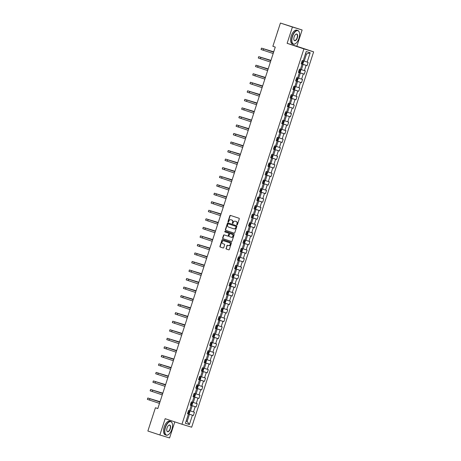 <?xml version="1.0" encoding="UTF-8"?>
<svg xmlns="http://www.w3.org/2000/svg" width="461" height="461" viewBox="0 0 461 461"><rect width="100%" height="100%" fill="white"/><g stroke="black" fill="none" stroke-linecap="round" stroke-linejoin="round"><path stroke-width="0.69" d="M236.966 224.893A0.398 0.346 -73.1 0 0 237.421 224.628L239.271 218.923A0.565 0.496 -73.1 0 0 238.977 218.232L230.494 215.425A0.565 0.496 -73.1 0 0 229.849 215.806L227.999 221.511A0.398 0.346 -73.1 0 0 228.656 221.729L228.898 220.992A1.809 1.59 -73.1 0 1 230.961 219.77L231.67 220.006A1.809 1.59 -73.1 0 1 232.621 222.219L232.379 222.957A0.398 0.346 -73.1 0 0 233.036 223.176L233.278 222.438A1.809 1.59 -73.1 0 1 235.346 221.222L236.049 221.453A1.809 1.59 -73.1 0 1 237 223.671L236.758 224.409A0.398 0.346 -73.1 0 0 236.966 224.893M226.034 248.346A0.565 0.496 -73.1 0 0 226.328 249.044L228.708 249.827A0.565 0.496 -73.1 0 0 229.353 249.447L231.41 243.114A0.565 0.496 -73.1 0 0 231.117 242.417L222.64 239.611A0.565 0.496 -73.1 0 0 221.989 239.997L219.932 246.33A0.565 0.496 -73.1 0 0 220.231 247.021L223.101 247.972A0.565 0.496 -73.1 0 0 223.746 247.592L224.628 244.883A0.565 0.496 -73.1 0 0 224.334 244.186L222.911 243.719A1.51 1.325 -73.1 0 1 223.844 240.844L229.422 242.693A1.51 1.325 -73.1 0 1 228.489 245.563L227.561 245.258A0.565 0.496 -73.1 0 0 226.916 245.638L226.293 248.427A0.565 0.496 -73.1 0 0 226.593 249.119L228.783 249.845M165.159 418.692L159.863 434.988L147.866 431.018L155.42 407.772L157.818 408.567L275.269 47.091L272.872 46.296L280.421 23.05L292.424 27.02L287.122 43.322L303.92 48.883L181.957 424.247L165.159 418.692M234.136 233.128A0.565 0.496 -73.1 0 0 234.782 232.747L236.839 226.414A0.565 0.496 -73.1 0 0 236.545 225.723L228.062 222.917A0.565 0.496 -73.1 0 0 227.417 223.297L225.36 229.63A0.565 0.496 -73.1 0 0 225.654 230.321L234.153 233.133M234.125 234.764L232.067 241.097A0.565 0.496 -73.1 0 1 231.434 241.483A0.565 0.496 -73.1 0 0 231.434 241.483L222.94 238.671A0.565 0.496 -73.1 0 1 222.646 237.98L223.527 235.271A0.565 0.496 -73.1 0 1 224.161 234.885A0.565 0.496 -73.1 0 0 224.161 234.885L227.613 236.026A0.565 0.496 -73.1 0 0 228.258 235.646L228.84 233.848A0.565 0.496 -73.1 0 0 228.547 233.151L224.962 231.969A0.398 0.346 -73.1 0 1 225.204 231.215A0.398 0.346 -73.1 0 0 225.204 231.215L233.831 234.067A0.565 0.496 -73.1 0 1 234.125 234.764M303.92 48.883L313.636 51.839L191.672 427.209L181.957 424.247M187.518 413.58L193.378 415.522L194.444 412.243L193.487 411.95L195.193 406.7L196.15 406.988L197.216 403.709L196.259 403.415L197.965 398.166L198.922 398.454L199.988 395.175L199.031 394.881L200.737 389.631L201.693 389.92L202.759 386.641L201.803 386.347L203.508 381.097L204.471 381.391L205.537 378.106L204.575 377.813L206.28 372.563L207.243 372.857L208.309 369.572L207.346 369.278L209.058 364.029L210.014 364.323L211.08 361.038L210.124 360.75L211.83 355.494L212.786 355.788L213.852 352.504L212.896 352.216L214.601 346.96L215.558 347.254L216.624 343.975L215.667 343.681L217.373 338.432L218.33 338.72L219.396 335.441L218.439 335.147L220.145 329.897L221.107 330.185L222.173 326.907L221.211 326.613L222.917 321.363L223.879 321.651L224.945 318.372L223.983 318.078L225.694 312.829L226.651 313.123L227.717 309.838L226.76 309.544L228.466 304.295L229.422 304.588L230.488 301.304L229.532 301.01L231.238 295.76L232.194 296.054L233.26 292.77L232.304 292.481L234.009 287.226L234.966 287.52L236.032 284.235L235.075 283.947L236.781 278.692L237.743 278.986L238.81 275.707L237.847 275.413L239.553 270.163L240.515 270.451L241.581 267.173L240.619 266.879L242.33 261.629L243.287 261.917L244.353 258.638L243.396 258.344L245.102 253.095L246.059 253.383L247.125 250.104L246.168 249.81L247.874 244.56L248.831 244.854L249.897 241.57L248.94 241.276L250.646 236.026L251.602 236.32L252.668 233.036L251.712 232.742L253.417 227.492L254.38 227.786L255.446 224.501L254.484 224.213L256.189 218.958L257.152 219.252L258.218 215.967L257.255 215.679L258.967 210.423L259.923 210.717L260.989 207.433L260.033 207.145L261.739 201.895L262.695 202.183L263.761 198.904L262.805 198.61L264.51 193.361L265.467 193.649L266.533 190.37L265.576 190.076L267.282 184.826L268.239 185.115L269.305 181.836L268.348 181.542L270.054 176.292L271.016 176.586L272.082 173.301L271.12 173.008L272.826 167.758L273.788 168.052L274.854 164.767L273.892 164.473L275.603 159.224L276.56 159.518L277.626 156.233L276.669 155.945L278.375 150.689L279.331 150.983L280.397 147.699L279.441 147.411L281.147 142.155L282.103 142.449L283.169 139.164L282.213 138.876L283.918 133.621L284.875 133.915L285.941 130.636L284.984 130.342L286.69 125.092L287.652 125.38L288.719 122.102L287.756 121.808L289.462 116.558L290.424 116.846L291.49 113.567L290.528 113.273L292.239 108.024L293.196 108.318L294.262 105.033L293.305 104.739L295.011 99.49L295.968 99.783L297.034 96.499L296.077 96.205L297.783 90.955L298.74 91.249L299.806 87.965L298.849 87.676L300.555 82.421L301.511 82.715L302.577 79.43L301.621 79.142L303.326 73.887L304.289 74.181L305.355 70.896L304.393 70.608L306.098 65.353L307.061 65.646L308.127 62.368L307.164 62.074L310.19 52.773L306.196 51.557L303.177 60.858L302.22 60.564L301.154 63.849L302.111 64.137L301.166 63.802M193.378 415.522L192.421 415.228L189.396 424.529L185.408 423.313L188.428 414.013L187.471 413.724L188.537 410.44L189.494 410.734L191.2 405.484L190.243 405.19L191.309 401.906L192.266 402.199L193.972 396.95L193.015 396.656L194.081 393.371L195.038 393.665L196.749 388.416L195.787 388.122L196.853 384.843L197.815 385.131L199.521 379.881L198.558 379.587L199.63 376.309L200.587 376.597L202.293 371.347L201.336 371.053L202.402 367.774L203.359 368.062L205.064 362.813L204.108 362.525L205.174 359.24L206.13 359.534L207.836 354.279L206.88 353.99L207.946 350.706L208.902 351L210.608 345.744L209.651 345.456L210.717 342.171L211.674 342.465L213.385 337.216L212.423 336.922L213.489 333.637L214.451 333.931L216.157 328.681L215.195 328.388L216.267 325.103L217.223 325.397L218.929 320.147L217.972 319.853L219.038 316.574L219.995 316.863L221.701 311.613L220.744 311.319L221.81 308.04L222.767 308.328L224.472 303.079L223.516 302.785L224.582 299.506L225.538 299.794L227.244 294.544L226.288 294.251L227.354 290.972L228.31 291.266L230.022 286.01L229.059 285.722L230.125 282.437L231.088 282.731L232.793 277.476L231.831 277.188L232.897 273.903L233.86 274.197L235.565 268.947L234.609 268.654L235.675 265.369L236.631 265.663L238.337 260.413L237.38 260.119L238.446 256.835L239.403 257.129L241.109 251.879L240.152 251.585L241.218 248.306L242.175 248.594L243.881 243.345L242.924 243.051L243.99 239.772L244.947 240.06L246.658 234.81L245.696 234.516L246.762 231.238L247.724 231.526L249.43 226.276L248.467 225.982L249.534 222.703L250.496 222.997L252.202 217.742L251.245 217.454L252.311 214.169L253.268 214.463L254.973 209.208L254.017 208.919L255.083 205.635L256.039 205.929L257.745 200.679L256.789 200.385L257.855 197.101L258.811 197.394L260.517 192.145L259.56 191.851L260.626 188.566L261.583 188.86L263.294 183.611L262.332 183.317L263.398 180.038L264.36 180.326L266.066 175.076L265.104 174.782L266.17 171.504L267.132 171.792L268.838 166.542L267.881 166.248L268.947 162.969L269.904 163.257L271.61 158.008L270.653 157.714L271.719 154.435L272.676 154.729L274.381 149.473L273.425 149.185L274.491 145.901L275.447 146.195L277.153 140.939L276.197 140.651L277.263 137.366L278.219 137.66L279.931 132.405L278.968 132.117L280.034 128.832L280.997 129.126L282.702 123.876L281.74 123.583L282.806 120.298L283.769 120.592L285.474 115.342L284.518 115.048L285.584 111.764L286.54 112.058L288.246 106.808L287.289 106.514L288.356 103.235L289.312 103.523L291.018 98.274L290.061 97.98L291.127 94.701L292.084 94.989L293.79 89.739L292.833 89.446L293.899 86.167L294.856 86.461L296.567 81.205L295.605 80.917L296.671 77.632L297.633 77.926L299.339 72.671L298.376 72.383L299.443 69.098L300.405 69.392L302.111 64.137M190.272 405.098L192.22 405.743L190.514 410.993L189.517 410.665M190.26 405.144L191.2 405.484M190.514 410.993L193.487 411.95M192.22 405.743L195.193 406.7M193.044 396.564L194.997 397.209L193.286 402.459L192.289 402.13M193.032 396.61L193.972 396.95M193.286 402.459L196.259 403.415M194.997 397.209L197.965 398.166M195.816 388.029L197.769 388.675L196.063 393.925L195.061 393.596M195.804 388.076L196.749 388.416M196.063 393.925L199.031 394.881M197.769 388.675L200.737 389.631M198.593 379.495L200.541 380.141L198.835 385.39L197.838 385.062M198.576 379.541L199.521 379.881M198.835 385.39L201.803 386.347M200.541 380.141L203.508 381.097M201.365 370.961L203.313 371.606L201.607 376.862L200.61 376.528M201.348 371.007L202.293 371.347M201.607 376.862L204.575 377.813M203.313 371.606L206.28 372.563M204.137 362.427L206.084 363.072L204.379 368.327L203.382 367.993M204.119 362.473L205.064 362.813M204.379 368.327L207.346 369.278M206.084 363.072L209.058 364.029M206.908 353.898L208.856 354.544L207.15 359.793L206.153 359.465M206.897 353.939L207.836 354.279M207.15 359.793L210.124 360.75M208.856 354.544L211.83 355.494M209.68 345.364L211.634 346.009L209.922 351.259L208.925 350.93M209.669 345.404L210.608 345.744M209.922 351.259L212.896 352.216M211.634 346.009L214.601 346.96M212.452 336.83L214.405 337.475L212.7 342.725L211.697 342.396M212.44 336.876L213.385 337.216M212.7 342.725L215.667 343.681M214.405 337.475L217.373 338.432M215.229 328.295L217.177 328.941L215.471 334.19L214.474 333.862M215.212 328.341L216.157 328.681M215.471 334.19L218.439 335.147M217.177 328.941L220.145 329.897M218.001 319.761L219.949 320.407L218.243 325.656L217.246 325.328M217.984 319.807L218.929 320.147M218.243 325.656L221.211 326.613M219.949 320.407L222.917 321.363M220.773 311.227L222.721 311.872L221.015 317.122L220.018 316.793M220.756 311.273L221.701 311.613M221.015 317.122L223.983 318.078M222.721 311.872L225.694 312.829M223.545 302.693L225.492 303.338L223.787 308.593L222.79 308.259M223.533 302.739L224.472 303.079M223.787 308.593L226.76 309.544M225.492 303.338L228.466 304.295M226.316 294.158L228.27 294.804L226.558 300.059L225.562 299.725M226.305 294.204L227.244 294.544M226.558 300.059L229.532 301.01M228.27 294.804L231.238 295.76M229.088 285.63L231.042 286.275L229.336 291.525L228.333 291.191M229.077 285.67L230.022 286.01M229.336 291.525L232.304 292.481M231.042 286.275L234.009 287.226M231.866 277.096L233.813 277.741L232.108 282.991L231.111 282.662M231.848 277.136L232.793 277.476M232.108 282.991L235.075 283.947M233.813 277.741L236.781 278.692M234.637 268.561L236.585 269.207L234.88 274.456L233.883 274.128M234.62 268.607L235.565 268.947M234.88 274.456L237.847 275.413M236.585 269.207L239.553 270.163M237.409 260.027L239.357 260.672L237.651 265.922L236.654 265.594M237.392 260.073L238.337 260.413M237.651 265.922L240.619 266.879M239.357 260.672L242.33 261.629M240.181 251.493L242.129 252.138L240.423 257.388L239.426 257.059M240.169 251.539L241.109 251.879M240.423 257.388L243.396 258.344M242.129 252.138L245.102 253.095M242.953 242.959L244.906 243.604L243.195 248.854L242.198 248.525M242.941 243.005L243.881 243.345M243.195 248.854L246.168 249.81M244.906 243.604L247.874 244.56M245.725 234.424L247.678 235.07L245.972 240.325L244.97 239.991M245.713 234.47L246.658 234.81M245.972 240.325L248.94 241.276M247.678 235.07L250.646 236.026M248.502 225.89L250.45 226.535L248.744 231.791L247.747 231.457M248.485 225.936L249.43 226.276M248.744 231.791L251.712 232.742M250.45 226.535L253.417 227.492M251.274 217.362L253.222 218.001L251.516 223.257L250.519 222.922M251.257 217.402L252.202 217.742M251.516 223.257L254.484 224.213M253.222 218.001L256.189 218.958M254.046 208.827L255.993 209.473L254.288 214.722L253.291 214.394M254.028 208.868L254.973 209.208M254.288 214.722L257.255 215.679M255.993 209.473L258.967 210.423M256.817 200.293L258.765 200.938L257.059 206.188L256.062 205.86M256.806 200.339L257.745 200.679M257.059 206.188L260.033 207.145M258.765 200.938L261.739 201.895M259.589 191.759L261.543 192.404L259.831 197.654L258.834 197.325M259.578 191.805L260.517 192.145M259.831 197.654L262.805 198.61M261.543 192.404L264.51 193.361M262.361 183.224L264.314 183.87L262.609 189.119L261.606 188.791M262.349 183.271L263.294 183.611M262.609 189.119L265.576 190.076M264.314 183.87L267.282 184.826M265.138 174.69L267.086 175.336L265.38 180.585L264.384 180.257M265.121 174.736L266.066 175.076M265.38 180.585L268.348 181.542M267.086 175.336L270.054 176.292M267.91 166.156L269.858 166.801L268.152 172.057L267.155 171.723M267.893 166.202L268.838 166.542M268.152 172.057L271.12 173.008M269.858 166.801L272.826 167.758M270.682 157.622L272.63 158.267L270.924 163.522L269.927 163.188M270.665 157.668L271.61 158.008M270.924 163.522L273.892 164.473M272.63 158.267L275.603 159.224M273.454 149.093L275.401 149.733L273.696 154.988L272.699 154.654M273.442 149.134L274.381 149.473M273.696 154.988L276.669 155.945M275.401 149.733L278.375 150.689M276.225 140.559L278.179 141.204L276.467 146.454L275.471 146.125M276.214 140.599L277.153 140.939M276.467 146.454L279.441 147.411M278.179 141.204L281.147 142.155M278.997 132.025L280.951 132.67L279.245 137.92L278.242 137.591M278.986 132.071L279.931 132.405M279.245 137.92L282.213 138.876M280.951 132.67L283.918 133.621M281.775 123.49L283.722 124.136L282.017 129.385L281.02 129.057M281.757 123.536L282.702 123.876M282.017 129.385L284.984 130.342M283.722 124.136L286.69 125.092M284.546 114.956L286.494 115.602L284.789 120.851L283.792 120.523M284.529 115.002L285.474 115.342M284.789 120.851L287.756 121.808M286.494 115.602L289.462 116.558M287.318 106.422L289.266 107.067L287.56 112.317L286.563 111.988M287.301 106.468L288.246 106.808M287.56 112.317L290.528 113.273M289.266 107.067L292.239 108.024M290.09 97.888L292.038 98.533L290.332 103.788L289.335 103.454M290.078 97.934L291.018 98.274M290.332 103.788L293.305 104.739M292.038 98.533L295.011 99.49M292.862 89.353L294.815 89.999L293.104 95.254L292.107 94.92M292.85 89.399L293.79 89.739M293.104 95.254L296.077 96.205M294.815 89.999L297.783 90.955M295.634 80.825L297.587 81.464L295.881 86.72L294.879 86.386M295.622 80.865L296.567 81.205M295.881 86.72L298.849 87.676M297.587 81.464L300.555 82.421M298.411 72.291L300.359 72.936L298.653 78.186L297.656 77.857M298.394 72.331L299.339 72.671M298.653 78.186L301.621 79.142M300.359 72.936L303.326 73.887M301.183 63.756L303.131 64.402L301.425 69.651L300.428 69.323M301.425 69.651L304.393 70.608M303.131 64.402L306.098 65.353M310.19 52.773L306.507 54.006L304.197 61.117L303.2 60.789M304.197 61.117L307.164 62.074M287.122 43.322L296.838 46.284L302.134 29.982L292.424 27.02M302.134 29.982L280.421 23.05M159.863 434.988L169.579 437.95L174.8 421.878M296.838 46.284L313.636 51.839M157.841 408.509L155.42 407.772M306.507 54.006L305.505 53.701M186.14 421.054L187.137 421.389L189.448 414.278L187.5 413.632M186.135 421.083L187.137 421.389L189.396 424.529M187.483 413.678L188.428 414.013M189.448 414.278L192.421 415.228M301.194 63.71L307.061 65.646M298.423 72.239L304.289 74.181M295.651 80.773L301.511 82.715M292.879 89.307L298.74 91.249M290.107 97.841L295.968 99.783M287.336 106.376L293.196 108.318M284.558 114.91L290.424 116.846M281.786 123.444L287.652 125.38M279.014 131.979L284.875 133.915M276.243 140.507L282.103 142.449M273.471 149.041L279.331 150.983M270.699 157.576L276.56 159.518M267.922 166.11L273.788 168.052M265.15 174.644L271.016 176.586M262.378 183.178L268.239 185.115M259.606 191.713L265.467 193.649M256.835 200.247L262.695 202.183M254.063 208.775L259.923 210.717M251.285 217.31L257.152 219.252M248.514 225.844L254.38 227.786M245.742 234.378L251.602 236.32M242.97 242.912L248.831 244.854M240.198 251.447L246.059 253.383M237.427 259.981L243.287 261.917M234.649 268.515L240.515 270.451M231.877 277.044L237.743 278.986M229.105 285.578L234.966 287.52M226.334 294.112L232.194 296.054M223.562 302.647L229.422 304.588M220.79 311.181L226.651 313.123M218.013 319.715L223.879 321.651M215.241 328.249L221.107 330.185M212.469 336.784L218.33 338.72M209.697 345.312L215.558 347.254M206.926 353.846L212.786 355.788M204.154 362.381L210.014 364.323M201.376 370.915L207.243 372.857M198.605 379.449L204.471 381.391M195.833 387.983L201.693 389.92M193.061 396.518L198.922 398.454M190.289 405.052L196.15 406.988M237.115 224.905A0.398 0.346 -73.1 0 1 237.023 224.49L237.259 223.752A1.809 1.59 -73.1 0 0 236.314 221.534L236.049 221.453M235.542 221.28A1.809 1.59 -73.1 0 1 235.606 221.297L236.314 221.534M231.163 219.834A1.809 1.59 -73.1 0 1 231.226 219.851L231.929 220.081A1.809 1.59 -73.1 0 1 232.88 222.3L232.644 223.038A0.398 0.346 -73.1 0 0 232.736 223.458M230.684 215.489A0.565 0.496 -73.1 0 0 230.114 215.886L228.258 221.591A0.398 0.346 -73.1 0 0 228.351 222.006M228.253 222.974A0.565 0.496 -73.1 0 0 227.682 223.378L225.619 229.711A0.565 0.496 -73.1 0 0 225.919 230.402L234.211 233.145M235.986 226.783A0.398 0.346 -73.1 0 0 235.778 226.299L228.339 223.839A0.398 0.346 -73.1 0 0 227.884 224.104L227.63 224.882A1.809 1.59 -73.1 0 0 228.581 227.1L233.669 228.783A1.809 1.59 -73.1 0 0 235.732 227.561L236.251 226.864A0.398 0.346 -73.1 0 0 236.044 226.38L235.778 226.299M228.598 223.919L228.593 223.913A0.398 0.346 -73.1 0 0 228.587 223.913A0.398 0.346 -73.1 0 1 228.598 223.919L236.044 226.38M233.733 228.8L233.929 228.863A1.809 1.59 -73.1 0 0 235.997 227.642L235.732 227.561M236.251 226.864L235.997 227.642M231.497 241.495L222.94 238.671M224.363 234.949A0.565 0.496 -73.1 0 0 223.787 235.346L222.911 238.06A0.565 0.496 -73.1 0 0 223.205 238.752M227.884 236.107L227.872 236.107A0.565 0.496 -73.1 0 0 228.518 235.727L229.105 233.929A0.565 0.496 -73.1 0 0 228.806 233.231L224.962 231.969M225.412 231.284A0.398 0.346 -73.1 0 0 225.227 232.05M231.18 237.208A1.51 1.325 -73.1 0 0 232.114 234.332L230.148 233.681A0.565 0.496 -73.1 0 0 229.503 234.067L228.915 235.865A0.565 0.496 -73.1 0 0 229.215 236.556L231.18 237.208M231.468 237.294L231.445 237.288A1.51 1.325 -73.1 0 0 232.379 234.413L232.114 234.332M230.137 233.681L230.396 233.762A0.565 0.496 -73.1 0 0 230.391 233.756A0.565 0.496 -73.1 0 1 230.408 233.762L232.379 234.413M227.751 245.321A0.565 0.496 -73.1 0 0 227.175 245.719L226.293 248.427M228.547 245.58L228.754 245.644A1.51 1.325 -73.1 0 0 229.687 242.768L229.422 242.693M224.052 240.907A1.51 1.325 -73.1 0 1 224.104 240.924L229.687 242.768M222.824 239.674A0.565 0.496 -73.1 0 0 222.254 240.072L220.197 246.41A0.565 0.496 -73.1 0 0 220.491 247.102L223.176 247.989M303.234 61.083L302.162 60.743L303.234 61.083L303.58 61.786L303.044 63.428L302.364 63.808L303.24 61.1M302.364 63.808L301.275 63.474M301.949 61.809L301.615 62.431L302.428 62.696L302.641 62.039L301.822 61.78M273.725 51.839L261.491 48.123L273.621 52.162L262.856 48.566L273.719 51.868M261.491 48.123L261.047 49.488L273.177 53.528M298.924 38.355A7.019 3.348 108.3 0 0 299.298 32.351A7.019 3.348 108.3 0 0 296.118 31.037A7.019 3.348 108.3 0 0 292.522 36.402A7.019 3.348 108.3 0 0 292.28 42.746A7.019 3.348 108.3 0 0 295.599 43.541A7.019 3.348 108.3 0 0 298.924 38.355M295.524 43.593A7.192 3.429 -71.7 0 1 295.449 43.645A7.192 3.429 -71.7 0 1 293.323 44.152A7.192 3.429 -71.7 0 1 292.297 36.327A7.192 3.429 -71.7 0 1 297.841 30.501A7.192 3.429 -71.7 0 1 299.247 32.184A7.192 3.429 -71.7 0 1 299.27 32.27M297.328 37.865A3.509 1.671 -71.7 0 1 295.524 40.545A3.509 1.671 -71.7 0 1 293.934 39.888A3.509 1.671 -71.7 0 1 294.124 36.886A3.509 1.671 -71.7 0 1 295.789 34.293A3.509 1.671 -71.7 0 1 297.449 34.69A3.509 1.671 -71.7 0 1 297.328 37.865M293.911 39.802A3.336 1.59 108.3 0 0 294.533 40.499A3.336 1.59 108.3 0 0 297.103 37.79A3.336 1.59 108.3 0 0 296.63 34.16A3.336 1.59 108.3 0 0 295.714 34.35M277.303 32.65A5.175 2.472 -71.7 0 1 277.62 31.446A5.175 2.472 -71.7 0 1 278.075 30.288M293.323 44.152L292.262 43.807A7.192 3.429 -71.7 0 1 291.243 35.981A7.192 3.429 -71.7 0 1 296.78 30.155L297.841 30.501M171.878 429.364A7.019 3.348 108.3 0 0 172.253 423.365A7.019 3.348 108.3 0 0 169.072 422.046A7.019 3.348 108.3 0 0 165.476 427.41A7.019 3.348 108.3 0 0 165.228 433.761A7.019 3.348 108.3 0 0 168.547 434.556A7.019 3.348 108.3 0 0 171.878 429.364M168.478 434.608A7.192 3.429 -71.7 0 1 168.403 434.66A7.192 3.429 -71.7 0 1 166.271 435.167A7.192 3.429 -71.7 0 1 165.251 427.341A7.192 3.429 -71.7 0 1 170.789 421.515A7.192 3.429 -71.7 0 1 172.195 423.192A7.192 3.429 -71.7 0 1 172.224 423.279M170.276 428.874A3.509 1.671 -71.7 0 1 168.478 431.559A3.509 1.671 -71.7 0 1 166.888 430.902A3.509 1.671 -71.7 0 1 167.072 427.9A3.509 1.671 -71.7 0 1 168.738 425.307A3.509 1.671 -71.7 0 1 170.397 425.705A3.509 1.671 -71.7 0 1 170.276 428.874M166.859 430.81A3.336 1.59 108.3 0 0 167.481 431.508A3.336 1.59 108.3 0 0 170.057 428.805A3.336 1.59 108.3 0 0 169.579 425.175A3.336 1.59 108.3 0 0 168.663 425.359M150.257 423.665A5.175 2.472 -71.7 0 1 150.574 422.46A5.175 2.472 -71.7 0 1 151.024 421.296M166.271 435.167L165.217 434.815A7.192 3.429 -71.7 0 1 164.197 426.99A7.192 3.429 -71.7 0 1 169.734 421.164L170.789 421.515M300.463 69.611L299.391 69.271L300.463 69.611L300.808 70.32L300.272 71.962L299.587 72.337L300.468 69.634M299.587 72.337L298.498 72.008M299.177 70.343L298.837 70.959L299.65 71.23L299.869 70.573L299.051 70.314M297.685 78.145L296.613 77.805L297.685 78.145L298.037 78.854L297.501 80.496L296.815 80.871L297.697 78.163M296.815 80.871L295.726 80.542M296.406 78.877L296.066 79.494L296.878 79.765L297.091 79.108L296.279 78.848M270.953 60.374L258.719 56.651L270.849 60.696M258.719 56.651L258.269 58.023L270.405 62.062M270.855 60.679L260.085 57.101L270.947 60.403M268.083 69.213L257.313 65.629L268.118 68.885L255.941 65.185L268.077 69.231M255.941 65.185L255.498 66.557L267.634 70.596M292.954 89.077L294.026 89.417L294.729 89.031L295.265 87.388L294.913 86.68L293.841 86.34M294.913 86.68L293.847 86.334M293.628 87.411L293.294 88.028L294.106 88.299L294.32 87.642L293.507 87.383M292.141 95.214L291.07 94.874L292.141 95.214L292.487 95.923L291.957 97.565L291.271 97.939L292.153 95.231M291.271 97.939L290.182 97.611M290.522 96.568L291.335 96.833L291.548 96.176L290.735 95.911M290.856 95.946L290.522 96.562M289.37 103.748L288.298 103.408L289.37 103.748L289.715 104.457L289.185 106.093L288.5 106.474L289.375 103.765M288.5 106.474L287.41 106.145M288.085 104.48L287.75 105.096L288.563 105.362L288.776 104.71L287.958 104.445M265.409 77.442L253.17 73.72L265.305 77.765M253.17 73.72L252.726 75.085L264.862 79.131M265.311 77.748L254.541 74.163L265.398 77.465M262.637 85.971L250.398 82.254L262.534 86.299L251.764 82.698L262.626 86M250.398 82.254L249.954 83.62L262.084 87.665M259.866 94.505L247.626 90.788L259.756 94.828M247.626 90.788L247.182 92.154L259.312 96.199M259.762 94.816L248.992 91.232L259.854 94.534M257.088 103.039L244.854 99.322L256.984 103.362L246.22 99.766L257.082 103.068M244.854 99.322L244.411 100.688L256.541 104.733M254.316 111.574L242.083 107.857L254.213 111.896M242.083 107.857L241.633 109.222L253.769 113.262M254.218 111.879L243.448 108.3L254.311 111.602M251.545 120.108L239.305 116.391L251.441 120.43M239.305 116.391L238.861 117.757L250.997 121.796M251.447 120.413L240.677 116.835L251.539 120.137M248.773 128.642L236.533 124.919L248.669 128.965M236.533 124.919L236.09 126.291L248.225 130.33M248.675 128.947L237.905 125.369L248.761 128.671M246.001 137.176L233.762 133.454L245.897 137.499L235.127 133.897L245.99 137.199M233.762 133.454L233.318 134.825L245.448 138.865M243.229 145.711L230.99 141.988L243.12 146.033L232.356 142.432L243.218 145.734M230.99 141.988L230.546 143.359L242.676 147.399M240.452 154.239L228.218 150.522L240.348 154.568M228.218 150.522L227.774 151.888L239.904 155.933M240.354 154.55L229.584 150.966L240.446 154.268M237.68 162.773L225.446 159.057L237.576 163.096M225.446 159.057L224.997 160.422L237.133 164.468M237.582 163.085L226.812 159.5L237.674 162.802M234.908 171.308L222.669 167.591L234.805 171.63M222.669 167.591L222.225 168.957L234.361 173.002M234.81 171.619L224.04 168.035L234.903 171.336M232.137 179.842L219.897 176.125L232.033 180.165M219.897 176.125L219.453 177.491L231.589 181.53M232.039 180.147L221.268 176.569L232.125 179.871M229.365 188.376L217.125 184.659L229.261 188.699L218.491 185.103L229.353 188.405M217.125 184.659L216.682 186.025L228.812 190.065M226.593 196.91L214.353 193.188L226.484 197.233L215.719 193.637L226.582 196.939M214.353 193.188L213.91 194.559L226.04 198.599M223.816 205.445L211.582 201.722L223.712 205.767M211.582 201.722L211.138 203.094L223.268 207.133M223.718 205.75L212.947 202.166L223.81 205.468M220.946 214.284L210.176 210.7L220.98 213.956L208.81 210.256L220.94 214.302M208.81 210.256L208.36 211.628L220.496 215.667M218.272 222.507L206.032 218.791L218.168 222.836M206.032 218.791L205.589 220.156L217.725 224.202M218.174 222.819L207.404 219.234L218.266 222.536M215.5 231.042L203.261 227.325L215.396 231.364L204.632 227.769L215.489 231.07M203.261 227.325L202.817 228.691L214.953 232.736M286.598 112.282L285.526 111.942L286.598 112.282L286.944 112.991L286.408 114.628L285.728 115.008L286.604 112.3M285.728 115.008L284.639 114.674M285.313 113.014L284.979 113.631L285.791 113.896L286.004 113.239L285.186 112.98M283.826 120.817L282.754 120.477L283.826 120.817L284.172 121.52L283.636 123.162L282.95 123.542L281.861 123.208M282.933 123.548L283.832 120.834M282.541 121.548L282.201 122.165L283.014 122.43L283.233 121.773L282.414 121.514M279.089 131.742L280.161 132.082L280.864 131.696L281.4 130.054L281.049 129.351L279.977 129.011M281.049 129.351L279.983 128.999M279.769 130.083L279.429 130.699L280.242 130.964L280.455 130.307L279.643 130.048M276.318 140.277L277.389 140.617L278.092 140.23L278.628 138.588L278.277 137.879L277.205 137.539M278.277 137.879L277.211 137.534M276.658 139.239L277.47 139.499L277.683 138.842L276.871 138.582M276.992 138.611L276.658 139.228M275.505 146.414L274.433 146.074L275.505 146.414L275.851 147.122L275.321 148.765L274.635 149.139L275.517 146.431M274.635 149.139L273.546 148.811M273.886 147.774L274.698 148.033L274.912 147.376L274.099 147.117M274.22 147.145L273.886 147.762M272.733 154.948L271.662 154.608L272.733 154.948L273.079 155.657L272.549 157.299L271.863 157.674L272.739 154.965M271.863 157.674L270.774 157.345M271.108 156.308L271.927 156.567L272.14 155.91L271.322 155.651M271.448 155.68L271.114 156.296M269.962 163.482L268.89 163.142L269.962 163.482L270.307 164.191L269.771 165.833L269.091 166.208L268.002 165.879M269.068 166.219L269.967 163.499M268.677 164.214L268.342 164.831L269.155 165.101L269.368 164.444L268.55 164.179M267.19 172.016L266.118 171.676L267.19 172.016L267.536 172.725L267 174.362L266.314 174.742L267.196 172.034M266.314 174.742L265.225 174.414M265.905 172.748L265.565 173.365L266.383 173.63L266.596 172.979L265.778 172.714M262.453 182.942L263.525 183.288L264.228 182.896L264.764 181.259L264.412 180.551L263.34 180.211M264.412 180.551L263.346 180.205M263.133 181.282L262.793 181.899L263.606 182.164L263.819 181.507L263.006 181.248M259.681 191.476L260.753 191.816L261.456 191.43L261.992 189.788L261.652 189.102L260.569 188.745M260.77 191.811L261.652 189.102L260.574 188.733M260.021 190.439L260.834 190.698L261.047 190.041L260.235 189.782M260.356 189.817L260.021 190.433M256.91 200.011L257.981 200.351L258.684 199.965L259.215 198.322L258.88 197.636L257.797 197.279M257.999 200.345L258.88 197.636L257.803 197.268M257.584 198.351L257.25 198.968L258.062 199.233L258.275 198.576L257.463 198.316M256.097 206.153L255.025 205.808L256.097 206.153L256.443 206.856L255.913 208.499L255.227 208.873L256.103 206.171M255.227 208.873L254.138 208.545M254.812 206.88L254.478 207.502L255.29 207.767L255.503 207.11L254.685 206.851M253.325 214.682L252.253 214.342L253.325 214.682L253.671 215.391L253.141 217.033L252.455 217.408L253.331 214.699M252.455 217.408L251.366 217.079M252.04 215.414L251.706 216.03L252.519 216.301L252.732 215.644L251.913 215.385M250.554 223.216L249.482 222.876L250.554 223.216L250.899 223.925L250.363 225.567L249.678 225.942L250.559 223.233M249.678 225.942L248.588 225.613M249.268 223.948L248.928 224.565L249.747 224.835L249.96 224.179L249.142 223.919M245.817 234.148L246.889 234.488L247.592 234.102L248.127 232.459L247.776 231.75L246.704 231.41M247.776 231.75L246.71 231.405M246.497 232.482L246.157 233.099L246.969 233.37L247.182 232.713L246.37 232.448M245.004 240.285L243.932 239.945L245.004 240.285L245.356 240.994L244.82 242.636L244.134 243.01L245.016 240.302M244.134 243.01L243.045 242.682M243.385 241.639L244.197 241.898L244.411 241.247L243.598 240.982M243.719 241.017L243.385 241.633M242.232 248.819L241.161 248.479L242.232 248.819L242.578 249.528L242.048 251.164L241.362 251.545L242.244 248.836M241.362 251.545L240.273 251.216M240.947 249.551L240.613 250.167L241.426 250.432L241.639 249.776L240.826 249.516M239.461 257.353L238.389 257.013L239.461 257.353L239.806 258.056L239.276 259.699L238.591 260.079L239.466 257.371M238.591 260.079L237.501 259.745M238.176 258.085L237.841 258.702L238.654 258.967L238.867 258.31L238.049 258.051M236.689 265.888L235.617 265.548L236.689 265.888L237.035 266.591L236.505 268.233L235.819 268.613L236.695 265.905M235.819 268.613L234.73 268.279M235.064 267.242L235.882 267.501L236.095 266.844L235.277 266.585M235.404 266.619L235.07 267.236M231.952 276.813L233.024 277.153L233.727 276.767L234.263 275.125L233.917 274.422L232.845 274.082M233.917 274.422L232.845 274.07M232.632 275.148L232.292 275.77L233.11 276.035L233.324 275.378L232.505 275.119M212.728 239.576L200.489 235.859L212.625 239.899L201.855 236.303L212.717 239.605M200.489 235.859L200.045 237.225L212.175 241.27M209.957 248.11L197.717 244.393L209.847 248.433L199.083 244.837L209.945 248.139M197.717 244.393L197.273 245.759L209.403 249.799M207.179 256.644L194.945 252.928L207.075 256.967M194.945 252.928L194.502 254.293L206.632 258.333M207.081 256.95L196.311 253.371L207.173 256.673M204.407 265.179L192.174 261.456L204.304 265.501M192.174 261.456L191.724 262.828L203.86 266.867M204.309 265.484L193.539 261.906L204.402 265.208M229.18 285.347L230.252 285.687L230.955 285.301L231.491 283.659L231.14 282.95L230.068 282.61M231.14 282.95L230.074 282.605M229.52 284.31L230.333 284.57L230.546 283.913L229.734 283.653M229.86 283.682L229.52 284.299M228.368 291.485L227.296 291.145L228.368 291.485L228.719 292.193L228.183 293.836L227.498 294.21L228.379 291.502M227.498 294.21L226.409 293.882M226.749 292.844L227.561 293.104L227.774 292.447L226.962 292.188M227.083 292.216L226.749 292.833M225.596 300.019L224.524 299.679L225.596 300.019L225.942 300.728L225.412 302.37L224.726 302.744L225.608 300.036M224.726 302.744L223.637 302.416M224.311 300.751L223.977 301.367L224.789 301.638L225.003 300.981L224.19 300.722M222.824 308.553L221.753 308.213L222.824 308.553L223.17 309.262L222.64 310.904L221.954 311.279L220.865 310.95M221.937 311.29L222.83 308.57M221.539 309.285L221.205 309.901L222.018 310.172L222.231 309.515L221.413 309.25M220.053 317.087L218.981 316.747L220.053 317.087L220.398 317.796L219.868 319.433L219.182 319.813L218.093 319.485M219.165 319.825L220.058 317.105M218.768 317.819L218.433 318.436L219.246 318.701L219.459 318.044L218.641 317.785M215.316 328.013L216.388 328.353L217.091 327.967L217.627 326.33L217.281 325.622L216.209 325.282M217.281 325.622L216.209 325.276M215.996 326.353L215.656 326.97L216.474 327.235L216.687 326.578L215.869 326.319M212.544 336.547L213.616 336.887L214.319 336.501L214.855 334.859L214.515 334.173L213.431 333.816M213.633 336.882L214.515 334.173L213.437 333.804M212.884 335.51L213.697 335.769L213.91 335.112L213.097 334.853M213.224 334.888L212.884 335.504M209.772 345.082L210.844 345.422L211.547 345.035L212.083 343.393L211.743 342.707L210.66 342.35M210.861 345.416L211.743 342.707L210.665 342.339M210.447 343.416L210.112 344.039L210.925 344.304L211.138 343.647L210.325 343.387M201.636 273.713L189.396 269.99L201.532 274.036M189.396 269.99L188.952 271.362L201.088 275.401M201.538 274.018L190.768 270.434L201.63 273.736M198.864 282.247L186.624 278.525L198.76 282.57M186.624 278.525L186.181 279.896L198.316 283.936M198.766 282.553L187.996 278.968L198.852 282.27M196.092 290.776L183.853 287.059L195.988 291.104L185.218 287.503L196.081 290.805M183.853 287.059L183.409 288.425L195.539 292.47M193.32 299.31L181.081 295.593L193.211 299.633L182.447 296.037L193.309 299.339M181.081 295.593L180.637 296.959L192.767 301.004M190.543 307.844L178.309 304.127L190.439 308.167M178.309 304.127L177.865 305.493L189.995 309.538M190.445 308.155L179.675 304.571L190.537 307.873M187.771 316.379L175.537 312.662L187.667 316.701M175.537 312.662L175.088 314.027L187.224 318.073M187.673 316.684L176.903 313.105L187.765 316.407M184.999 324.913L172.76 321.196L184.896 325.236M172.76 321.196L172.316 322.562L184.452 326.601M184.901 325.218L174.131 321.64L184.994 324.942M182.228 333.447L169.988 329.724L182.124 333.77L171.359 330.174L182.216 333.476M169.988 329.724L169.544 331.096L181.68 335.135M208.96 351.219L207.888 350.879L208.96 351.219L209.306 351.927L208.775 353.57L208.09 353.944L208.971 351.242M208.09 353.944L207.001 353.616M207.675 351.95L207.341 352.567L208.153 352.838L208.366 352.181L207.554 351.922M179.456 341.981L167.216 338.259L179.352 342.304L168.582 338.702L179.444 342.004M167.216 338.259L166.773 339.63L178.903 343.67M206.188 359.753L205.116 359.413L206.188 359.753L206.534 360.462L206.004 362.104L205.318 362.479L206.194 359.77M205.318 362.479L204.229 362.15M204.903 360.485L204.569 361.101L205.381 361.372L205.594 360.715L204.776 360.456M176.684 350.516L164.444 346.793L176.575 350.838M164.444 346.793L164.001 348.164L176.131 352.204M176.58 350.821L165.81 347.237L176.672 350.539M203.416 368.287L202.344 367.947L203.416 368.287L203.762 368.996L203.232 370.638L202.546 371.013L203.422 368.304M202.546 371.013L201.457 370.684M202.131 369.019L201.797 369.636L202.61 369.906L202.823 369.249L202.004 368.99M173.809 359.355L163.038 355.771L173.843 359.027L161.673 355.327L173.803 359.373M161.673 355.327L161.229 356.693L173.359 360.738M198.679 379.219L199.751 379.559L200.454 379.173L200.99 377.53L200.644 376.821L199.573 376.481M200.644 376.821L199.573 376.476M199.359 377.553L199.019 378.17L199.838 378.441L200.051 377.784L199.233 377.519M171.135 367.578L158.901 363.862L171.031 367.901M158.901 363.862L158.451 365.227L170.587 369.273M171.037 367.89L160.267 364.305L171.129 367.607M197.867 385.356L196.795 385.016L197.867 385.356L198.218 386.064L197.683 387.701L196.997 388.081L197.878 385.373M196.997 388.081L195.908 387.753M196.248 386.71L197.06 386.969L197.273 386.312L196.461 386.053M196.588 386.088L196.248 386.704M168.363 376.113L156.123 372.396L168.259 376.435L157.495 372.84L168.357 376.141M156.123 372.396L155.68 373.762L167.816 377.807M195.095 393.89L194.023 393.55L195.095 393.89L195.447 394.599L194.911 396.235L194.225 396.616L195.107 393.907M194.225 396.616L193.136 396.281M193.81 394.622L193.476 395.238L194.288 395.503L194.502 394.847L193.689 394.587M165.591 384.647L153.352 380.93L165.487 384.97L154.723 381.374L165.58 384.676M153.352 380.93L152.908 382.296L165.044 386.341M192.323 402.424L191.252 402.084L192.323 402.424L192.669 403.127L192.139 404.77L191.453 405.15L192.335 402.441M191.453 405.15L190.364 404.816M191.038 403.156L190.704 403.773L191.517 404.038L191.73 403.381L190.917 403.121M162.819 393.181L150.58 389.464L162.716 393.504L151.946 389.908L162.808 393.21M150.58 389.464L150.136 390.83L162.266 394.87M189.552 410.958L188.48 410.618L189.552 410.958L189.897 411.661L189.367 413.304L188.682 413.684L189.557 410.976M188.682 413.684L187.592 413.35M187.927 412.313L188.745 412.572L188.958 411.915L188.14 411.656M188.267 411.685L187.932 412.307M160.048 401.715L147.808 397.999L159.938 402.038M147.808 397.999L147.364 399.364L159.494 403.404M159.944 402.021L149.174 398.442L160.036 401.744M301.736 62.466L302.428 62.696M263.623 48.854L263.179 50.22M298.964 71L299.65 71.23M296.187 79.534L296.878 79.765M260.851 57.389L260.407 58.754M258.079 65.923L257.636 67.289M294.043 89.405L294.925 86.697M293.415 88.068L294.106 88.299M290.643 96.603L291.335 96.833M287.871 105.137L288.563 105.362M255.302 74.451L254.858 75.823M252.53 82.986L252.086 84.357M249.758 91.52L249.315 92.886M246.987 100.054L246.543 101.42M244.215 108.589L243.771 109.954M241.443 117.123L240.999 118.489M238.665 125.657L238.222 127.023M235.894 134.191L235.45 135.557M233.122 142.72L232.678 144.091M230.35 151.254L229.906 152.626M227.578 159.788L227.135 161.154M224.807 168.323L224.363 169.688M222.029 176.857L221.585 178.223M219.257 185.391L218.814 186.757M216.486 193.925L216.042 195.291M213.714 202.46L213.27 203.825M210.942 210.988L210.498 212.36M208.17 219.522L207.727 220.894M205.393 228.057L204.949 229.428M285.1 113.671L285.791 113.896M282.328 122.205L283.014 122.43M280.179 132.077L281.06 129.368M279.55 130.734L280.242 130.964M277.407 140.605L278.288 137.902M276.779 139.268L277.47 139.499M274.007 147.802L274.698 148.033M271.235 156.337L271.927 156.567M268.463 164.871L269.155 165.101M265.692 173.405L266.383 173.63M263.542 183.276L264.424 180.568M262.914 181.939L263.606 182.164M260.142 190.474L260.834 190.698M257.371 199.002L258.062 199.233M254.599 207.536L255.29 207.767M251.827 216.071L252.519 216.301M249.055 224.605L249.747 224.835M246.906 234.476L247.788 231.768M246.278 233.139L246.969 233.37M243.506 241.673L244.197 241.898M240.734 250.208L241.426 250.432M237.962 258.742L238.654 258.967M235.191 267.271L235.882 267.501M233.041 277.147L233.923 274.439M232.419 275.805L233.11 276.035M202.621 236.591L202.177 237.957M199.849 245.125L199.406 246.491M197.078 253.659L196.634 255.025M194.306 262.194L193.862 263.559M230.27 285.676L231.151 282.968M229.641 284.339L230.333 284.57M226.87 292.873L227.561 293.104M224.098 301.408L224.789 301.638M221.326 309.942L222.018 310.172M218.554 318.476L219.246 318.701M216.405 328.347L217.287 325.639M215.783 327.01L216.474 327.235M213.011 335.539L213.697 335.769M210.233 344.073L210.925 344.304M191.534 270.728L191.09 272.094M188.756 279.257L188.313 280.628M185.985 287.791L185.541 289.162M183.213 296.325L182.769 297.697M180.441 304.859L179.997 306.225M177.669 313.394L177.226 314.759M174.898 321.928L174.454 323.294M172.12 330.462L171.676 331.828M207.462 352.607L208.153 352.838M169.348 338.996L168.905 340.362M204.69 361.142L205.381 361.372M166.577 347.525L166.133 348.896M201.918 369.676L202.61 369.906M163.805 356.059L163.361 357.431M199.769 379.547L200.65 376.839M199.146 378.21L199.838 378.441M161.033 364.593L160.589 365.965M196.374 386.744L197.06 386.969M158.261 373.128L157.818 374.493M193.597 395.279L194.288 395.503M155.484 381.662L155.04 383.028M190.825 403.813L191.517 404.038M152.712 390.196L152.268 391.562M188.053 412.341L188.745 412.572M149.94 398.73L149.497 400.096"/></g></svg>
